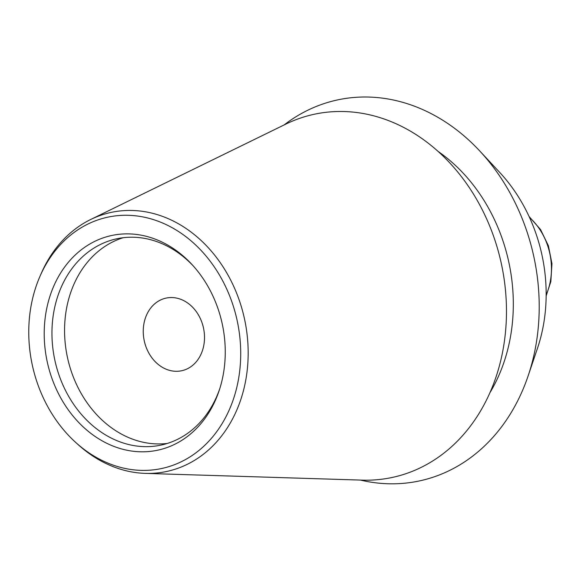 <?xml version="1.0" encoding="UTF-8"?>
<svg xmlns="http://www.w3.org/2000/svg" width="581" height="581" viewBox="0 0 581 581"><rect width="100%" height="100%" fill="white"/><g stroke="black" fill="none" stroke-linecap="round" stroke-linejoin="round"><path stroke-width="0.87" d="M479.739 150.966L499.675 172.383A152.302 124.203 77.9 0 1 542.894 327.924A152.302 124.203 -102.1 0 1 537.49 348.237L528.107 375.958A194.853 158.904 -102.1 0 0 535.028 349.965A194.853 158.904 77.9 0 0 479.739 150.966A194.853 158.904 77.9 0 0 284.102 124.951M360.46 480.08A194.853 158.904 -102.1 0 0 528.107 375.958M438.074 151.409A163.45 133.296 77.9 0 1 509.806 340.364A163.45 133.296 -102.1 0 1 489.95 392.676M40.06 276.135L41.353 273.179A132.475 108.037 77.9 0 1 90.723 219.48L285.721 124.16A185.738 151.474 77.9 0 1 448.576 161.627A185.738 151.474 77.9 0 1 502.485 352.602A185.738 151.474 -102.1 0 1 362.261 480.138L145.315 473.384A132.475 108.037 77.9 0 1 78.239 444.719L75.842 442.555A128.524 104.812 77.9 0 1 31.519 303.558A128.524 104.812 77.9 0 1 40.06 276.135A128.524 104.812 77.9 0 1 170.814 226.968A128.524 104.812 77.9 0 1 237.949 382.116A128.524 104.812 77.9 0 1 75.842 442.555M90.723 219.48A132.475 108.037 77.9 0 1 206.872 246.206A132.475 108.037 77.9 0 1 245.327 382.421A132.475 108.037 77.9 0 1 145.315 473.384M46.567 309.288A109.787 89.532 77.9 0 1 192.529 265.118A109.787 89.532 77.9 0 1 222.901 376.386A109.787 89.532 77.9 0 1 219.371 389.938A109.787 89.532 77.9 0 1 108.349 444.037A109.787 89.532 77.9 0 1 46.567 309.288M193.509 266.2A105.502 86.039 -102.1 0 0 116.766 238.791A105.502 86.039 -102.1 0 0 54.215 309.695A105.502 86.039 77.9 0 0 161.119 445.075A105.502 86.039 77.9 0 0 219.814 388.551M167.357 443.434A105.502 86.039 77.9 0 1 66.83 306.986A105.502 86.039 -102.1 0 1 123.128 237.723M203.713 345.775A37.148 30.292 -102.1 0 0 166.072 298.104A37.148 30.292 -102.1 0 0 144.044 323.072A37.148 30.292 -102.1 0 0 181.686 370.743A37.148 30.292 -102.1 0 0 203.713 345.775M546.162 294.894A59.654 48.651 -102.1 0 0 550.178 282.046A59.654 48.651 -102.1 0 0 529.516 217.447M529.102 216.546L540.548 229.553L548.406 245.77L551.95 263.665L550.839 281.582L546.155 295.882"/></g></svg>

